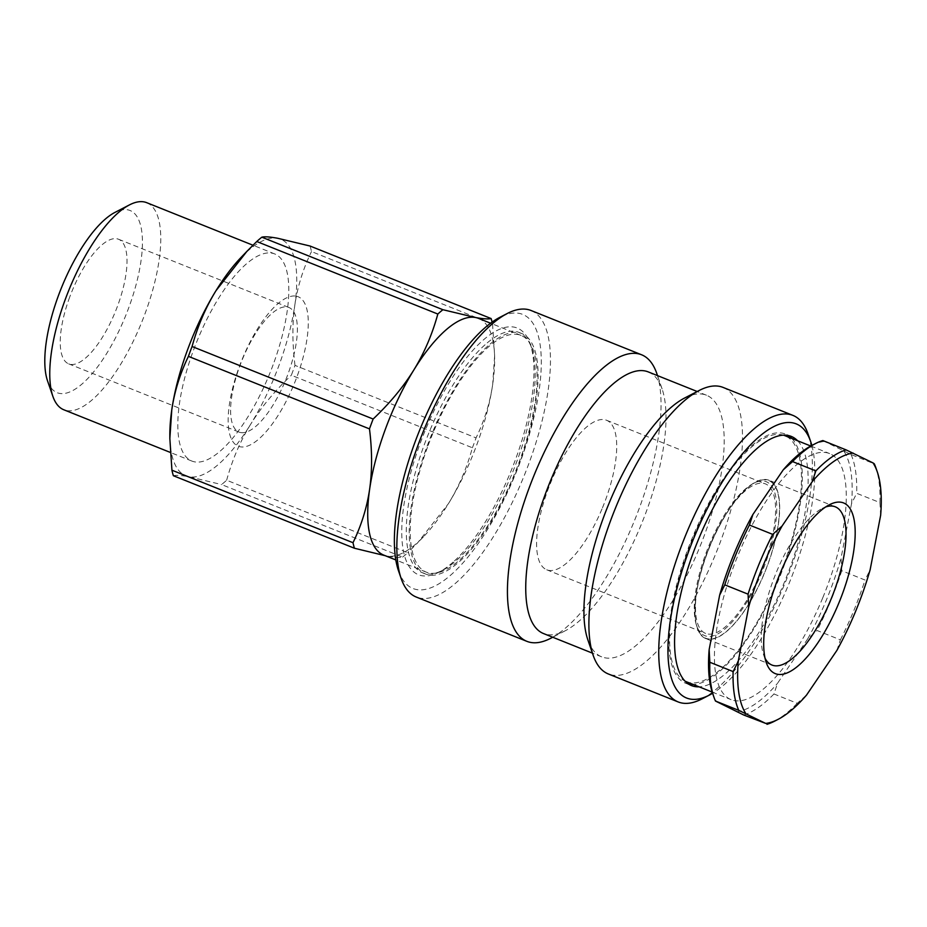<?xml version="1.0" encoding="UTF-8"?>
<svg xmlns="http://www.w3.org/2000/svg" width="927" height="927" viewBox="0 0 927 927"><rect width="100%" height="100%" fill="white"/><g stroke="black" fill="none" stroke-linecap="round" stroke-linejoin="round"><path stroke-width="0.7" stroke-dasharray="4.63 3.48" d="M602.469 507.799A80.522 28.714 111.8 0 0 606.606 420.279A80.522 28.714 111.8 0 0 550.858 482.26A80.522 28.714 111.8 0 0 546.721 569.781A80.522 28.714 111.8 0 0 602.469 507.799M761.345 571.426A80.522 28.714 -68.2 0 1 705.598 633.419A80.522 28.714 -68.2 0 1 708.877 547.984A80.522 28.714 -68.2 0 1 765.482 483.917A80.522 28.714 -68.2 0 1 761.345 571.426M688.657 684.149A134.206 47.856 -68.2 0 1 685.644 683.245A134.206 47.856 -68.2 0 1 678.008 579.699A134.206 47.856 -68.2 0 1 750.36 446.907A134.206 47.856 -68.2 0 1 785.436 434.079A134.206 47.856 -68.2 0 1 788.24 435.516M791.82 438.436A134.206 47.856 -68.2 0 1 779.966 576.455A134.206 47.856 -68.2 0 1 693.269 684.497M783.489 435.169A132.526 47.265 111.8 0 0 693.06 537.648A132.526 47.265 111.8 0 0 684.983 681.113M686.27 681.693A132.526 47.265 111.8 0 0 779.41 576.235A132.526 47.265 111.8 0 0 784.81 435.632M708.981 545.528A82.874 29.548 -68.2 0 1 753.547 483.361A82.874 29.548 -68.2 0 1 762.979 569.653A82.874 29.548 -68.2 0 1 696.583 625.574A82.874 29.548 -68.2 0 1 708.981 545.528M296.165 296.165A80.522 28.714 -68.2 0 1 296.964 376.756A80.522 28.714 -68.2 0 1 240.278 446.814A80.522 28.714 -68.2 0 1 239.479 366.223A80.522 28.714 -68.2 0 1 296.165 296.165M487.95 345.933A129.513 46.188 111.8 0 0 418.147 474.079A129.513 46.188 111.8 0 0 425.505 573.998A129.513 46.188 111.8 0 0 516.524 470.939A129.513 46.188 111.8 0 0 521.808 333.546A129.513 46.188 111.8 0 0 487.95 345.933M428.147 445.423A127.497 45.469 -68.2 0 1 521.055 335.423A127.497 45.469 -68.2 0 1 515.864 470.673A127.497 45.469 -68.2 0 1 426.246 572.133A127.497 45.469 -68.2 0 1 428.147 445.423M453.164 562.075A132.862 47.381 -68.2 0 1 438.969 572.168A132.862 47.381 -68.2 0 1 423.848 433.824A132.862 47.381 -68.2 0 1 530.279 344.172A132.862 47.381 -68.2 0 1 517.15 454.914A132.862 47.381 -68.2 0 1 453.164 562.075M485.041 344.763A129.513 46.188 111.8 0 0 415.226 472.909A129.513 46.188 111.8 0 0 422.596 572.828A129.513 46.188 111.8 0 0 442.608 570.279A129.513 46.188 111.8 0 0 456.443 560.453A129.513 46.188 111.8 0 0 518.819 455.991A129.513 46.188 111.8 0 0 531.623 348.042A129.513 46.188 111.8 0 0 518.9 332.387A129.513 46.188 111.8 0 0 485.041 344.763M398.448 570.638A147.625 52.642 111.8 0 0 451.542 574.369A147.625 52.642 111.8 0 0 537.173 402.179A147.625 52.642 111.8 0 0 499.908 317.301M531.044 310.499A154.334 55.041 -68.2 0 1 539.815 429.572A154.334 55.041 -68.2 0 1 456.617 582.295A154.334 55.041 -68.2 0 1 416.269 597.046M656.768 373.454A154.334 55.041 -68.2 0 1 641.519 502.086A154.334 55.041 -68.2 0 1 567.185 626.582A154.334 55.041 -68.2 0 1 550.696 638.297M702.006 698.9A154.334 55.041 111.8 0 0 718.495 687.185A154.334 55.041 111.8 0 0 792.828 562.689A154.334 55.041 111.8 0 0 808.077 434.056M811.867 445.435A147.625 52.642 -68.2 0 1 725.065 683.929A147.625 52.642 -68.2 0 1 712.596 693.269M723.083 387.416A154.334 55.041 -68.2 0 1 731.855 506.501A154.334 55.041 -68.2 0 1 648.668 659.213A154.334 55.041 -68.2 0 1 608.321 673.964M797.637 440.777A134.206 47.856 -68.2 0 1 796.026 549.827A134.206 47.856 -68.2 0 1 726.536 672.747A134.206 47.856 -68.2 0 1 699.085 686.826M684.682 397.996A140.916 50.255 -68.2 0 1 706.455 395.215A140.916 50.255 -68.2 0 1 714.474 503.94A140.916 50.255 -68.2 0 1 638.506 643.373A140.916 50.255 -68.2 0 1 601.669 656.849A140.916 50.255 -68.2 0 1 587.834 639.804M648.263 371.912A140.916 50.255 -68.2 0 1 662.098 388.946A140.916 50.255 -68.2 0 1 648.182 506.397A140.916 50.255 -68.2 0 1 580.314 620.059A140.916 50.255 -68.2 0 1 565.25 630.766A140.916 50.255 -68.2 0 1 543.477 633.535M240.696 432.561A67.103 23.928 111.8 0 0 287.08 376.443A67.103 23.928 111.8 0 0 288.934 307.497A67.103 23.928 111.8 0 0 287.266 307.022A67.103 23.928 111.8 0 0 240.035 365.4A67.103 23.928 111.8 0 0 239.039 432.086A67.103 23.928 111.8 0 0 240.696 432.561M402.631 557.081A144.276 51.448 111.8 0 0 407.718 552.747L226.651 480.221A144.276 51.448 -68.2 0 1 221.565 484.554L402.631 557.081C399.908 557.787 394.682 557.428 386.93 556.026L385.25 555.702M472.399 447.764A144.276 51.448 111.8 0 0 476.061 437.892L294.995 365.377A144.276 51.448 -68.2 0 1 291.333 375.238L472.399 447.764C466.849 468.019 458.877 486.64 448.459 503.616L417.486 543.002L407.718 552.747M310.047 246.026A144.276 51.448 -68.2 0 1 311.484 251.553L492.55 324.079A144.276 51.448 111.8 0 0 492.098 322.121M240.962 257.532A127.497 45.469 -68.2 0 1 277.544 238.239A127.497 45.469 -68.2 0 1 294.832 305.099C297.521 286.802 303.059 268.957 311.484 251.553M294.995 365.377C292.272 343.511 292.214 323.419 294.832 305.099A127.497 45.469 -68.2 0 1 250.591 424.369C261.02 407.486 274.601 391.113 291.333 375.238M492.55 324.079L494.636 355.748L492.7 384.346C490.001 402.724 484.462 420.568 476.061 437.892M226.651 480.221C232.237 459.873 240.22 441.264 250.591 424.369A127.497 45.469 -68.2 0 1 189.062 476.768L221.565 484.554M478.575 318.401A127.497 45.469 -68.2 0 1 494.647 359.131A127.497 45.469 -68.2 0 1 492.7 384.346A127.497 45.469 -68.2 0 1 448.459 503.616A127.497 45.469 -68.2 0 1 423.512 536.733A127.497 45.469 -68.2 0 1 386.93 556.026A127.497 45.469 -68.2 0 1 383.766 555.111M173.361 475.713C176.095 475.006 181.333 475.366 189.062 476.768A127.497 45.469 -68.2 0 1 169.838 435.122M69.676 297.173A67.103 23.928 111.8 0 0 68.679 363.859A67.103 23.928 111.8 0 0 117.578 305.956A67.103 23.928 111.8 0 0 118.586 239.27A67.103 23.928 111.8 0 0 69.676 297.173M47.509 380.788A98.123 34.994 111.8 0 0 128.656 307.984A98.123 34.994 111.8 0 0 114.948 212.41M146.744 202.689A111.541 39.78 -68.2 0 1 145.087 313.523A111.541 39.78 -68.2 0 1 63.801 409.769M273.117 364.809A111.541 39.78 -68.2 0 1 191.831 461.043A111.541 39.78 -68.2 0 1 193.488 350.209A111.541 39.78 -68.2 0 1 274.774 253.963A111.541 39.78 -68.2 0 1 273.117 364.809M710.082 545.899A84.89 30.267 111.8 0 0 697.382 627.903A84.89 30.267 111.8 0 0 765.389 570.615A84.89 30.267 111.8 0 0 755.725 482.237A84.89 30.267 111.8 0 0 710.082 545.899M704.821 638.124A85.226 30.394 -68.2 0 1 709.514 546.953A85.226 30.394 -68.2 0 1 768.97 480.256A85.226 30.394 -68.2 0 1 765.493 570.661A85.226 30.394 -68.2 0 1 705.598 638.471A85.226 30.394 -68.2 0 1 704.821 638.124M765.053 658.24A85.226 30.394 -68.2 0 1 763.57 654.74A85.226 30.394 -68.2 0 1 775.412 574.636A85.226 30.394 -68.2 0 1 822.145 508.506A85.226 30.394 -68.2 0 1 825.633 506.988M880.65 515.285L879.955 502.619L856.675 493.303L851.554 503.628L841.056 558.054L841.751 570.719L865.03 580.035L870.152 569.711M822.84 440.557L851.044 454.52L874.323 463.836M836.884 650.43L840.383 639.839L817.104 630.511L807.788 638.773L777.463 683.384L773.964 693.975L797.243 703.303L806.56 695.041M774.462 721.241A147.625 52.642 111.8 0 0 797.243 703.303M879.955 502.619A147.625 52.642 111.8 0 0 875.922 467.903M840.383 639.839A147.625 52.642 111.8 0 0 865.03 580.035M773.964 693.975A147.625 52.642 -68.2 0 1 743.686 714.995M851.044 454.52A147.625 52.642 -68.2 0 1 856.675 493.303M736.583 711.751A144.276 51.448 111.8 0 0 777.463 683.384M712.539 693.095A144.276 51.448 111.8 0 0 716.756 701.948M824.115 441.472A144.276 51.448 111.8 0 0 811.704 445.528M851.554 503.628A144.276 51.448 111.8 0 0 843.941 451.275M841.751 570.719A147.625 52.642 -68.2 0 1 817.104 630.511M807.788 638.773A144.276 51.448 111.8 0 0 841.056 558.054M822.828 597.625A132.526 47.265 111.8 0 0 829.63 453.581A132.526 47.265 111.8 0 0 737.88 555.597A132.526 47.265 111.8 0 0 731.079 699.642A132.526 47.265 111.8 0 0 822.828 597.625M546.721 569.781L705.598 633.419M606.606 420.279L765.482 483.917M531.623 348.042L530.279 344.172M442.608 570.279L438.969 572.168M521.808 333.546L518.9 332.387M425.505 573.998L422.596 572.828M706.455 395.215L697.208 391.507M601.669 656.849L592.411 653.141M662.098 388.946L657.521 375.62M565.25 630.766L552.724 637.243M791.252 436.408L785.436 434.079M691.461 685.574L685.644 683.245M68.679 363.859L239.039 432.086M118.586 239.27L288.934 307.497M494.647 359.131L494.636 355.748M423.512 536.733L417.486 543.002M521.055 335.423L490.603 323.222M426.246 572.133L395.794 559.931M274.774 253.963L252.955 245.226M191.831 461.043L170.301 452.422M696.583 625.574L697.382 627.903M753.547 483.361L755.725 482.237M763.57 654.74L766.235 662.492M822.145 508.506L829.422 504.74M835.32 506.826L768.97 480.256M771.948 665.041L705.598 638.471M712.203 692.075L731.079 699.642M810.754 446.026L829.63 453.581"/><path stroke-width="1.39" d="M788.24 435.516A134.206 47.856 -68.2 0 1 791.82 438.436M693.269 684.497A134.206 47.856 -68.2 0 1 688.657 684.149M684.983 681.113A132.526 47.265 111.8 0 0 686.27 681.693L712.203 692.075M810.754 446.026L784.81 435.632A132.526 47.265 111.8 0 0 783.489 435.169M507.196 313.535L499.908 317.301A147.625 52.642 111.8 0 0 418.969 431.866A147.625 52.642 111.8 0 0 398.448 570.638L401.113 578.39A154.334 55.041 -68.2 0 1 416.362 449.746A154.334 55.041 -68.2 0 1 490.696 325.261A154.334 55.041 -68.2 0 1 507.196 313.535A154.334 55.041 -68.2 0 1 531.044 310.499L641.611 354.786A154.334 55.041 -68.2 0 1 656.768 373.454L657.521 375.62M552.724 637.243L550.696 638.297A154.334 55.041 -68.2 0 1 526.849 641.333L416.269 597.046A154.334 55.041 -68.2 0 1 401.113 578.39M526.849 641.333A154.334 55.041 -68.2 0 1 518.077 522.26A154.334 55.041 -68.2 0 1 601.264 369.549A154.334 55.041 -68.2 0 1 641.611 354.786M810.743 441.797L808.077 434.056A154.334 55.041 111.8 0 0 792.921 415.389A154.334 55.041 111.8 0 0 752.585 430.151A154.334 55.041 111.8 0 0 669.387 582.863A154.334 55.041 111.8 0 0 678.158 701.936A154.334 55.041 111.8 0 0 702.006 698.9L709.282 695.134A147.625 52.642 -68.2 0 1 692.492 541.426A147.625 52.642 -68.2 0 1 810.743 441.797A147.625 52.642 -68.2 0 1 811.867 445.435M712.596 693.269A147.625 52.642 -68.2 0 1 709.282 695.134M678.158 701.936L608.321 673.964A154.334 55.041 -68.2 0 1 593.164 655.308A154.334 55.041 -68.2 0 1 608.413 526.663A154.334 55.041 -68.2 0 1 682.747 402.179A154.334 55.041 -68.2 0 1 699.236 390.452A154.334 55.041 -68.2 0 1 723.083 387.416L792.921 415.389M699.085 686.826A134.206 47.856 -68.2 0 1 691.461 685.574A134.206 47.856 -68.2 0 1 683.836 582.029A134.206 47.856 -68.2 0 1 756.177 449.236A134.206 47.856 -68.2 0 1 791.252 436.408A134.206 47.856 -68.2 0 1 797.637 440.777M593.164 655.308L587.834 639.804A140.916 50.255 -68.2 0 1 601.75 522.353A140.916 50.255 -68.2 0 1 669.618 408.691A140.916 50.255 -68.2 0 1 684.682 397.996L699.236 390.452M592.411 653.141L543.477 633.535A140.916 50.255 -68.2 0 1 535.458 524.809A140.916 50.255 -68.2 0 1 611.426 385.377A140.916 50.255 -68.2 0 1 648.263 371.912L697.208 391.507M173.361 475.713A144.276 51.448 -68.2 0 1 171.924 470.186L353.002 542.712A144.276 51.448 111.8 0 0 354.427 548.239L173.361 475.713M188.413 356.362A144.276 51.448 -68.2 0 1 192.074 346.501L373.141 419.027A144.276 51.448 111.8 0 0 369.479 428.888L188.413 356.362C180 373.766 174.45 391.623 171.773 409.908L169.85 438.517L171.924 470.186M492.098 322.121A144.276 51.448 111.8 0 0 491.113 318.552L310.047 246.026L277.544 238.239C269.827 236.825 264.589 236.478 261.843 237.185L442.909 309.711A144.276 51.448 111.8 0 0 437.822 314.044L256.756 241.518A144.276 51.448 -68.2 0 1 261.843 237.185M169.85 438.517L169.838 435.122A127.497 45.469 -68.2 0 1 171.773 409.908A127.497 45.469 -68.2 0 1 216.014 290.649A127.497 45.469 -68.2 0 1 240.962 257.532L246.988 251.263L216.014 290.649C205.632 307.544 197.66 326.165 192.074 346.501M256.756 241.518L246.988 251.263M442.909 309.711L475.412 317.498C483.164 318.9 488.402 319.259 491.113 318.552M353.002 542.712C361.391 525.389 366.93 507.532 369.641 489.166C372.26 470.754 372.214 450.673 369.479 428.888M395.794 559.931L383.766 555.111A127.497 45.469 -68.2 0 1 369.641 489.166A127.497 45.469 -68.2 0 1 385.667 428.413A127.497 45.469 -68.2 0 1 413.882 369.896C424.288 352.92 432.272 334.299 437.822 314.044M373.141 419.027C389.815 403.222 403.396 386.849 413.882 369.896A127.497 45.469 -68.2 0 1 475.412 317.498A127.497 45.469 -68.2 0 1 478.575 318.401L490.603 323.222M385.25 555.702L354.427 548.239M129.502 204.879L114.948 212.41A98.123 34.994 111.8 0 0 61.147 288.552A98.123 34.994 111.8 0 0 47.509 380.788L52.851 396.281A111.541 39.78 -68.2 0 1 65.458 298.923A111.541 39.78 -68.2 0 1 129.502 204.879A111.541 39.78 -68.2 0 1 146.744 202.689L252.955 245.226M170.301 452.422L63.801 409.769A111.541 39.78 -68.2 0 1 52.851 396.281M825.633 506.988A85.226 30.394 -68.2 0 1 835.32 506.826A85.226 30.394 -68.2 0 1 831.843 597.231A85.226 30.394 -68.2 0 1 771.948 665.041A85.226 30.394 -68.2 0 1 771.16 664.694A85.226 30.394 -68.2 0 1 765.053 658.24M774.427 673.234A91.935 32.781 111.8 0 0 845.563 584.821A91.935 32.781 111.8 0 0 829.422 504.74A91.935 32.781 111.8 0 0 779.016 576.073A91.935 32.781 111.8 0 0 766.235 662.492A91.935 32.781 111.8 0 0 774.427 673.234M765.679 723.408L743.686 714.995L715.482 701.044L738.761 710.36L765.679 723.408A144.276 51.448 -68.2 0 0 778.101 719.352A144.276 51.448 -68.2 0 0 806.56 695.041L836.884 650.43A144.276 51.448 -68.2 0 0 870.152 569.711L880.65 515.285A144.276 51.448 -68.2 0 0 877.255 471.785L875.922 467.903A147.625 52.642 111.8 0 0 874.323 463.836L873.049 462.932A144.276 51.448 -68.2 0 1 877.255 471.785M873.049 462.932L846.119 449.885L822.84 440.557A147.625 52.642 -68.2 0 0 815.343 443.639A147.625 52.642 -68.2 0 0 792.55 461.576L815.83 470.904L812.342 481.495A144.276 51.448 -68.2 0 1 853.211 453.118M812.342 481.495L782.017 526.107L772.701 534.369L749.422 525.041L752.921 514.45L783.245 469.838L792.55 461.576M748.738 606.826L738.251 661.252L733.118 671.577L709.839 662.26L709.155 649.595L719.642 595.169L724.775 584.844L748.054 594.161L748.738 606.826A144.276 51.448 -68.2 0 1 782.017 526.107M745.853 713.605A144.276 51.448 -68.2 0 1 738.251 661.252M766.965 724.311A147.625 52.642 111.8 0 0 774.462 721.241L778.101 719.352M733.118 671.577A147.625 52.642 111.8 0 0 738.761 710.36M772.701 534.369A147.625 52.642 111.8 0 0 748.054 594.161M846.119 449.885A147.625 52.642 111.8 0 0 815.83 470.904M715.482 701.044A147.625 52.642 -68.2 0 1 713.871 696.977A147.625 52.642 -68.2 0 1 709.839 662.26M724.775 584.844A147.625 52.642 -68.2 0 1 749.422 525.041M709.155 649.595A144.276 51.448 111.8 0 0 712.539 693.095L713.871 696.977M752.921 514.45A144.276 51.448 111.8 0 0 719.642 595.169M815.343 443.639L811.704 445.528A144.276 51.448 111.8 0 0 783.245 469.838"/></g></svg>
